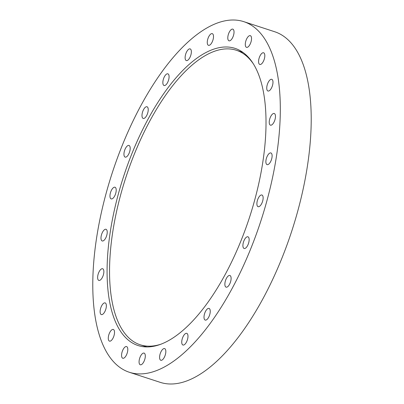 <?xml version="1.0" encoding="UTF-8"?>
<svg xmlns="http://www.w3.org/2000/svg" width="404" height="404" viewBox="0 0 404 404"><rect width="100%" height="100%" fill="white"/><g stroke="black" fill="none" stroke-linecap="round" stroke-linejoin="round"><path stroke-width="0.61" d="M233.159 29.32A6.141 2.601 -71.9 0 0 232.815 29.139A6.141 2.601 -71.9 0 0 228.588 33.739A6.141 2.601 -71.9 0 0 228.659 40.627A6.141 2.601 -71.9 0 0 229.007 40.814A6.141 2.601 -71.9 0 0 233.234 36.214A6.141 2.601 -71.9 0 0 233.159 29.32M212.635 33.835A6.141 2.601 -71.9 0 0 212.292 33.648A6.141 2.601 -71.9 0 0 208.06 38.249A6.141 2.601 -71.9 0 0 208.136 45.142A6.141 2.601 -71.9 0 0 208.479 45.324A6.141 2.601 -71.9 0 0 212.711 40.723A6.141 2.601 -71.9 0 0 212.635 33.835M190.486 49.076A6.141 2.601 -71.9 0 0 190.143 48.894A6.141 2.601 -71.9 0 0 185.911 53.495A6.141 2.601 -71.9 0 0 185.986 60.383A6.141 2.601 -71.9 0 0 186.33 60.57A6.141 2.601 -71.9 0 0 190.562 55.969A6.141 2.601 -71.9 0 0 190.486 49.076M168.221 74.013A6.141 2.601 -71.9 0 0 167.877 73.831A6.141 2.601 -71.9 0 0 163.645 78.432A6.141 2.601 -71.9 0 0 163.721 85.32A6.141 2.601 -71.9 0 0 164.064 85.507A6.141 2.601 -71.9 0 0 168.296 80.906A6.141 2.601 -71.9 0 0 168.221 74.013M147.359 106.944A6.141 2.601 -71.9 0 0 147.016 106.762A6.141 2.601 -71.9 0 0 142.784 111.358A6.141 2.601 -71.9 0 0 142.859 118.251A6.141 2.601 -71.9 0 0 143.203 118.433A6.141 2.601 -71.9 0 0 147.435 113.837A6.141 2.601 -71.9 0 0 147.359 106.944M129.32 145.622A6.141 2.601 -71.9 0 0 128.977 145.44A6.141 2.601 -71.9 0 0 124.745 150.041A6.141 2.601 -71.9 0 0 124.821 156.929A6.141 2.601 -71.9 0 0 125.164 157.116A6.141 2.601 -71.9 0 0 129.396 152.515A6.141 2.601 -71.9 0 0 129.32 145.622M115.337 187.416A6.141 2.601 -71.9 0 0 114.994 187.229A6.141 2.601 -71.9 0 0 110.762 191.829A6.141 2.601 -71.9 0 0 110.837 198.723A6.141 2.601 -71.9 0 0 111.181 198.904A6.141 2.601 -71.9 0 0 115.413 194.304A6.141 2.601 -71.9 0 0 115.337 187.416M106.358 229.472A6.141 2.601 -71.9 0 0 106.015 229.285A6.141 2.601 -71.9 0 0 101.783 233.886A6.141 2.601 -71.9 0 0 101.858 240.779A6.141 2.601 -71.9 0 0 102.202 240.961A6.141 2.601 -71.9 0 0 106.434 236.36A6.141 2.601 -71.9 0 0 106.358 229.472M103 268.928A6.141 2.601 -71.9 0 0 102.651 268.741A6.141 2.601 -71.9 0 0 98.425 273.341A6.141 2.601 -71.9 0 0 98.495 280.235A6.141 2.601 -71.9 0 0 98.844 280.416A6.141 2.601 -71.9 0 0 103.07 275.816A6.141 2.601 -71.9 0 0 103 268.928M105.484 303.091A6.141 2.601 -71.9 0 0 105.141 302.909A6.141 2.601 -71.9 0 0 100.909 307.51A6.141 2.601 -71.9 0 0 100.985 314.398A6.141 2.601 -71.9 0 0 101.328 314.585A6.141 2.601 -71.9 0 0 105.56 309.984A6.141 2.601 -71.9 0 0 105.484 303.091M113.65 329.639A6.141 2.601 -71.9 0 0 113.307 329.457A6.141 2.601 -71.9 0 0 109.075 334.058A6.141 2.601 -71.9 0 0 109.151 340.946A6.141 2.601 -71.9 0 0 109.494 341.133A6.141 2.601 -71.9 0 0 113.721 336.532A6.141 2.601 -71.9 0 0 113.65 329.639M126.937 346.758A6.141 2.601 -71.9 0 0 126.588 346.576A6.141 2.601 -71.9 0 0 122.362 351.177A6.141 2.601 -71.9 0 0 122.437 358.07A6.141 2.601 -71.9 0 0 122.781 358.252A6.141 2.601 -71.9 0 0 127.008 353.651A6.141 2.601 -71.9 0 0 126.937 346.758M144.435 353.288A6.141 2.601 -71.9 0 0 144.092 353.101A6.141 2.601 -71.9 0 0 139.865 357.702A6.141 2.601 -71.9 0 0 139.936 364.595A6.141 2.601 -71.9 0 0 140.284 364.777A6.141 2.601 -71.9 0 0 144.511 360.176A6.141 2.601 -71.9 0 0 144.435 353.288M164.963 348.773A6.141 2.601 -71.9 0 0 164.62 348.591A6.141 2.601 -71.9 0 0 160.388 353.187A6.141 2.601 -71.9 0 0 160.464 360.08A6.141 2.601 -71.9 0 0 160.807 360.267A6.141 2.601 -71.9 0 0 165.039 355.666A6.141 2.601 -71.9 0 0 164.963 348.773M187.113 333.527A6.141 2.601 -71.9 0 0 186.769 333.345A6.141 2.601 -71.9 0 0 182.537 337.946A6.141 2.601 -71.9 0 0 182.613 344.839A6.141 2.601 -71.9 0 0 182.956 345.021A6.141 2.601 -71.9 0 0 187.188 340.421A6.141 2.601 -71.9 0 0 187.113 333.527M209.378 308.59A6.141 2.601 -71.9 0 0 209.03 308.409A6.141 2.601 -71.9 0 0 204.803 313.009A6.141 2.601 -71.9 0 0 204.879 319.902A6.141 2.601 -71.9 0 0 205.222 320.084A6.141 2.601 -71.9 0 0 209.449 315.484A6.141 2.601 -71.9 0 0 209.378 308.59M230.24 275.664A6.141 2.601 -71.9 0 0 229.896 275.478A6.141 2.601 -71.9 0 0 225.664 280.078A6.141 2.601 -71.9 0 0 225.74 286.971A6.141 2.601 -71.9 0 0 226.083 287.153A6.141 2.601 -71.9 0 0 230.315 282.553A6.141 2.601 -71.9 0 0 230.24 275.664M248.278 236.981A6.141 2.601 -71.9 0 0 247.935 236.8A6.141 2.601 -71.9 0 0 243.703 241.4A6.141 2.601 -71.9 0 0 243.779 248.293A6.141 2.601 -71.9 0 0 244.122 248.475A6.141 2.601 -71.9 0 0 248.349 243.875A6.141 2.601 -71.9 0 0 248.278 236.981M262.262 195.193A6.141 2.601 -71.9 0 0 261.918 195.011A6.141 2.601 -71.9 0 0 257.686 199.606A6.141 2.601 -71.9 0 0 257.762 206.5A6.141 2.601 -71.9 0 0 258.106 206.686A6.141 2.601 -71.9 0 0 262.337 202.086A6.141 2.601 -71.9 0 0 262.262 195.193M271.241 153.136A6.141 2.601 -71.9 0 0 270.897 152.949A6.141 2.601 -71.9 0 0 266.665 157.55A6.141 2.601 -71.9 0 0 266.741 164.443A6.141 2.601 -71.9 0 0 267.084 164.625A6.141 2.601 -71.9 0 0 271.316 160.029A6.141 2.601 -71.9 0 0 271.241 153.136M274.599 113.681A6.141 2.601 -71.9 0 0 274.255 113.494A6.141 2.601 -71.9 0 0 270.029 118.094A6.141 2.601 -71.9 0 0 270.099 124.987A6.141 2.601 -71.9 0 0 270.448 125.169A6.141 2.601 -71.9 0 0 274.675 120.574A6.141 2.601 -71.9 0 0 274.599 113.681M272.114 79.512A6.141 2.601 -71.9 0 0 271.771 79.33A6.141 2.601 -71.9 0 0 267.539 83.931A6.141 2.601 -71.9 0 0 267.615 90.824A6.141 2.601 -71.9 0 0 267.958 91.006A6.141 2.601 -71.9 0 0 272.19 86.406A6.141 2.601 -71.9 0 0 272.114 79.512M263.948 52.964A6.141 2.601 -71.9 0 0 263.605 52.783A6.141 2.601 -71.9 0 0 259.373 57.383A6.141 2.601 -71.9 0 0 259.449 64.276A6.141 2.601 -71.9 0 0 259.792 64.458A6.141 2.601 -71.9 0 0 264.024 59.858A6.141 2.601 -71.9 0 0 263.948 52.964M250.662 35.845A6.141 2.601 -71.9 0 0 250.318 35.663A6.141 2.601 -71.9 0 0 246.087 40.264A6.141 2.601 -71.9 0 0 246.162 47.157A6.141 2.601 -71.9 0 0 246.506 47.339A6.141 2.601 -71.9 0 0 250.738 42.738A6.141 2.601 -71.9 0 0 250.662 35.845M254.121 27.159A184.411 78.098 108.1 0 1 256.343 234.123A184.411 78.098 108.1 0 1 129.331 372.266A184.411 78.098 108.1 0 1 118.978 366.751A184.411 78.098 108.1 0 1 116.751 159.792A184.411 78.098 108.1 0 1 243.769 21.649A184.411 78.098 108.1 0 1 254.121 27.159M243.769 21.649L274.669 31.734A184.411 78.098 108.1 0 1 285.022 37.249A184.411 78.098 108.1 0 1 287.249 244.208A184.411 78.098 108.1 0 1 160.231 382.351L129.331 372.266M129.28 340.865A156.298 66.19 108.1 0 1 127.391 165.458A156.298 66.19 108.1 0 1 235.042 48.374A156.298 66.19 108.1 0 1 243.819 53.045A156.298 66.19 108.1 0 1 245.703 228.457A156.298 66.19 108.1 0 1 138.052 345.536A156.298 66.19 108.1 0 1 129.28 340.865M253.151 63.569A154.909 65.605 -71.9 0 0 236.365 50.268A154.909 65.605 -71.9 0 0 205.969 55.197A154.909 65.605 -71.9 0 0 117.109 209.08A154.909 65.605 -71.9 0 0 140.238 344.794A154.909 65.605 -71.9 0 0 161.635 343.956M140.238 344.794L146.849 346.95M236.365 50.268L242.981 52.424"/></g></svg>
